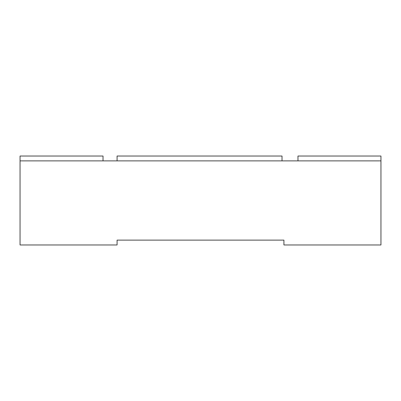 <?xml version="1.0" encoding="UTF-8"?>
<svg xmlns="http://www.w3.org/2000/svg" width="401" height="401" viewBox="0 0 401 401"><rect width="100%" height="100%" fill="white"/><g stroke="black" fill="none" stroke-linecap="round" stroke-linejoin="round"><path stroke-width="0.6" d="M297.973 160.881L297.973 156.029L380.95 156.029L380.95 244.971L283.923 244.971L283.923 240.119L117.077 240.119L117.077 244.971L20.05 244.971L20.05 156.029L103.027 156.029L103.027 160.881M380.95 160.881L20.05 160.881L20.05 156.029M117.077 160.881L117.077 156.029L282.023 156.029L282.023 160.881"/></g></svg>
